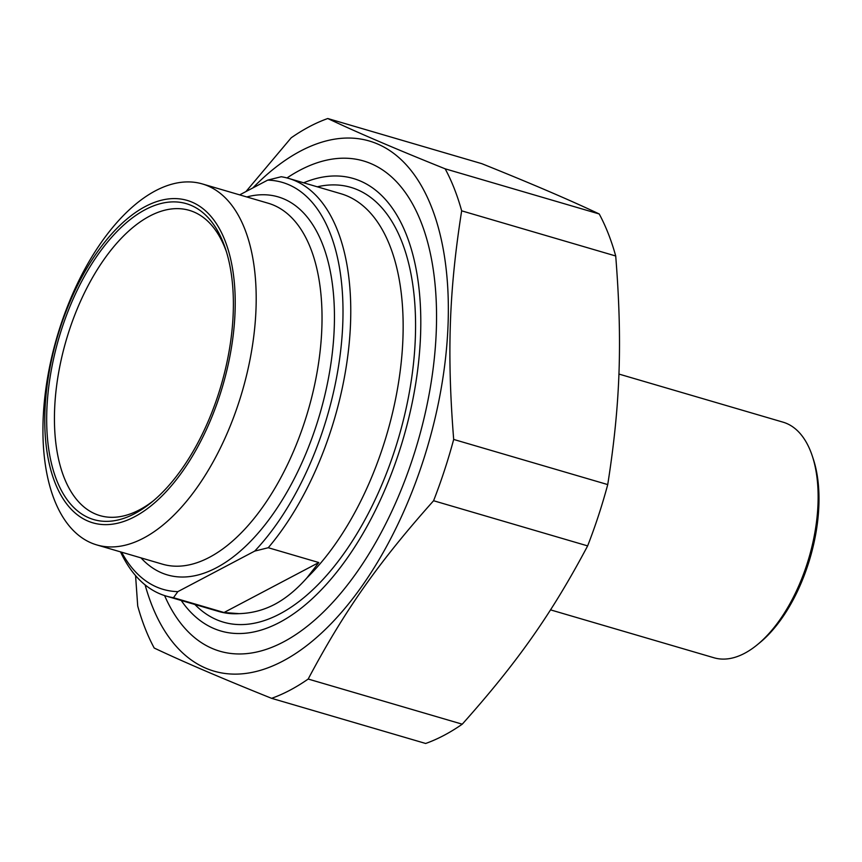 <?xml version="1.0" encoding="UTF-8"?>
<svg xmlns="http://www.w3.org/2000/svg" width="862" height="862" viewBox="0 0 862 862"><rect width="100%" height="100%" fill="white"/><g stroke="black" fill="none" stroke-linecap="round" stroke-linejoin="round"><path stroke-width="1.29" d="M135.571 575.633L137.715 606.008A305.234 156.647 -73.7 0 0 154.201 648.03C183.638 661.951 222.773 678.717 271.605 698.328A305.234 156.647 -73.7 0 0 289.847 690.268A305.234 156.647 -73.7 0 0 308.187 679.04L462.247 724.188A305.234 156.647 106.3 0 1 443.898 735.415A305.234 156.647 106.3 0 1 425.666 743.475L271.605 698.328M607.732 484.584A305.234 156.647 106.3 0 1 587.636 545.894L433.586 500.736A305.234 156.647 -73.7 0 0 453.681 439.437L607.732 484.584C620.338 404.278 622.515 341.977 615.716 255.992L461.666 210.834A305.234 156.647 -73.7 0 0 445.169 168.823L599.23 213.97A305.234 156.647 106.3 0 1 615.716 255.992M599.23 213.97C569.793 200.049 530.658 183.283 481.815 163.672L327.765 118.525A305.234 156.647 -73.7 0 0 291.184 137.812L245.939 191.579M145.118 584.91A276.217 141.756 -73.7 0 0 282.779 661.132A276.217 141.756 -73.7 0 0 447.615 285.559A276.217 141.756 -73.7 0 0 252.868 187.927M433.586 500.736C378.278 562.746 344.1 611.352 308.187 679.04M461.666 210.834C449.059 291.14 446.882 353.452 453.681 439.437M327.765 118.525C357.202 132.446 396.337 149.212 445.169 168.823M462.247 724.188C517.556 662.188 551.723 613.582 587.636 545.894M164.599 595.588A255.432 131.099 -73.7 0 0 309.339 624.594A255.432 131.099 -73.7 0 0 436.323 329.834A255.432 131.099 -73.7 0 0 424.503 231.662A255.432 131.099 -73.7 0 0 287.003 177.949M224.034 612.516L239.065 613.647C251.693 613.27 263.546 610.188 274.644 604.381C285.721 598.497 296.474 589.662 306.926 577.874L318.821 562.541L224.034 612.516L173.477 597.7L177.841 591.634L254.71 551.098L268.265 547.726L318.821 562.541M120.518 551.874A217.623 111.694 -73.7 0 0 166.14 596.062A217.623 111.694 -73.7 0 0 173.477 597.7M268.265 547.726A217.623 111.694 -73.7 0 0 350.274 329.047A217.623 111.694 -73.7 0 0 288.554 178.38A217.623 111.694 -73.7 0 0 281.217 176.742L267.673 180.126L239.679 194.877M177.841 591.634A212.041 108.827 106.3 0 1 121.607 552.197M153.522 500.693A159.028 81.621 106.3 0 1 99.895 515.595A159.028 81.621 106.3 0 1 54.575 410.452A159.028 81.621 106.3 0 1 189.349 210.371A159.028 81.621 106.3 0 1 226.447 251.855M233.236 312.497A164.61 84.487 -73.7 0 0 225.618 249.226A164.61 84.487 -73.7 0 0 111.133 237.847A164.61 84.487 -73.7 0 0 48.886 450.233A164.61 84.487 -73.7 0 0 151.4 502.449A164.61 84.487 -73.7 0 0 233.236 312.497M44.921 411.767A167.961 86.2 106.3 0 1 192.269 202.247A167.961 86.2 106.3 0 1 182.895 470.878A167.961 86.2 106.3 0 1 44.921 411.767M267.673 180.126A212.041 108.827 106.3 0 1 342.817 322.582A212.041 108.827 106.3 0 1 254.71 551.098M43.1 420.57A188.045 96.512 106.3 0 1 202.473 183.972A188.045 96.512 106.3 0 1 242.2 391.574A188.045 96.512 106.3 0 1 96.695 544.892A188.045 96.512 106.3 0 1 43.1 420.57M303.639 182.809A235.757 120.992 106.3 0 1 420.591 334.359A235.757 120.992 106.3 0 1 326.623 584.102A235.757 120.992 106.3 0 1 181.225 600.48M618.894 374.054L783.041 422.164A122.76 63.001 106.3 0 1 812.338 456.138A122.76 63.001 106.3 0 1 818.027 503.322A122.76 63.001 106.3 0 1 756.998 644.991A122.76 63.001 106.3 0 1 713.984 657.771L550.527 609.865M756.998 644.991L759.519 642.933A119.409 61.288 -73.7 0 0 813.362 459.241L812.338 456.138M194.877 604.488A226.555 116.273 -73.7 0 0 279.794 613.927A226.555 116.273 -73.7 0 0 414.202 356.211A226.555 116.273 -73.7 0 0 317.291 186.806M288.554 178.38L340.953 193.745A217.623 111.694 106.3 0 1 401.811 356.254A217.623 111.694 106.3 0 1 306.926 577.874M239.065 613.647A217.623 111.694 106.3 0 1 218.539 611.417L166.14 596.062M140.991 557.876A196.978 101.091 -73.7 0 0 216.405 567.756A196.978 101.091 -73.7 0 0 333.422 341.772A196.978 101.091 -73.7 0 0 246.769 196.956M202.473 183.972L268.287 203.26A188.045 96.512 106.3 0 1 317.669 368.828A188.045 96.512 106.3 0 1 209.337 557.358A188.045 96.512 106.3 0 1 162.509 564.179L96.695 544.892"/></g></svg>
